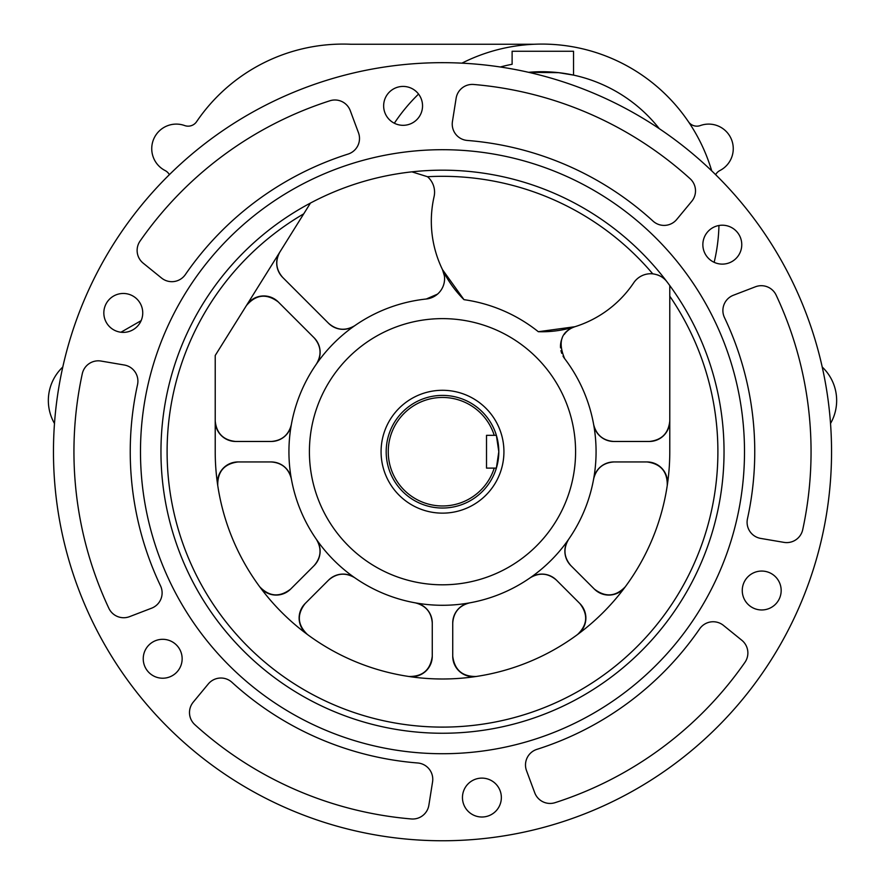 <?xml version="1.0" encoding="UTF-8"?>
<svg xmlns="http://www.w3.org/2000/svg" width="885" height="885" viewBox="0 0 885 885"><rect width="100%" height="100%" fill="white"/><g stroke="black" fill="none" stroke-linecap="round" stroke-linejoin="round"><path stroke-width="1.33" d="M54.483 423.506A46.075 46.075 0 0 1 62.791 367.021M120.946 332.229L141.124 320.658M335.448 44.25L335.448 44.25A177.111 177.111 0 0 0 196.592 121.688A10.233 10.233 0 0 1 184.655 125.559A10.233 10.233 0 0 0 196.592 121.688A177.111 177.111 0 0 1 350.77 44.25L534.23 44.25M184.655 125.559A24.57 24.57 0 0 0 153.78 138.879A24.57 24.57 0 0 0 165.097 170.539A10.233 10.233 0 0 1 169.378 174.677A10.233 10.233 0 0 0 165.097 170.539A24.57 24.57 0 0 1 153.78 138.879A24.57 24.57 0 0 1 184.655 125.559M563.004 356.091A20.477 20.477 0 0 0 564.685 358.679A153.57 153.57 0 0 1 442.5 605.285A153.57 153.57 0 0 1 333.91 343.126A153.57 153.57 0 0 1 426.271 299.008A20.477 20.477 0 0 0 437.511 294.13L426.271 299.008M160.959 451.715A281.541 281.541 0 0 0 583.27 695.533A281.541 281.541 0 0 0 583.27 207.898A281.541 281.541 0 0 0 160.959 451.715M666.405 281.076A20.477 20.477 0 0 0 662.743 277.658M661.006 276.518A20.477 20.477 0 0 0 657.124 274.77M564.685 358.679C557.705 342.285 561.09 331.643 574.863 326.731A20.477 20.477 0 0 0 564.276 334.419M562.108 338.324A20.477 20.477 0 0 0 560.559 347.871M560.957 350.582A20.477 20.477 0 0 0 561.754 353.347M593.658 424.612A20.477 20.477 0 0 0 613.814 441.471C603.083 440.641 596.368 435.022 593.658 424.612M649.302 441.471A20.477 20.477 0 0 0 669.779 421.006C668.474 433.351 661.648 440.177 649.302 441.471L613.814 441.471M669.779 285.556L669.779 296.187L669.779 285.556M354.774 577.761A20.477 20.477 0 0 0 328.601 580.084C336.776 573.093 345.504 572.318 354.774 577.761M305.126 603.559A20.477 20.477 0 0 0 307.438 634.512C297.471 624.876 296.707 614.566 305.126 603.559L328.601 580.084M432.267 656.228C430.442 669.956 422.599 676.715 408.748 676.472A20.477 20.477 0 0 0 432.267 656.228L432.267 623.029A20.477 20.477 0 0 0 415.397 602.873C425.807 605.583 431.438 612.298 432.267 623.029M291.342 478.818A20.477 20.477 0 0 0 271.186 461.948C281.917 462.778 288.632 468.397 291.342 478.818M237.988 461.948A20.477 20.477 0 0 0 217.743 485.467C217.5 471.616 224.248 463.773 237.988 461.948L271.186 461.948M290.645 589.089C279.649 597.508 269.328 596.744 259.703 586.777A20.477 20.477 0 0 0 290.645 589.089L314.131 565.615A20.477 20.477 0 0 0 316.454 539.441C321.897 548.711 321.122 557.439 314.131 565.615M278.255 301.94A20.477 20.477 0 0 0 246.406 305.568C255.887 294.44 266.507 293.234 278.255 301.94L314.131 337.816C321.122 345.991 321.897 354.719 316.454 363.989A20.477 20.477 0 0 0 314.131 337.816M235.698 441.471C223.352 440.177 216.526 433.351 215.221 421.006A20.477 20.477 0 0 0 235.698 441.471L271.186 441.471A20.477 20.477 0 0 0 291.342 424.612C288.632 435.022 281.917 440.641 271.186 441.471M625.297 586.777C615.672 596.744 605.351 597.508 594.355 589.089A20.477 20.477 0 0 0 625.297 586.777A227.279 227.279 0 0 0 667.257 485.467A20.477 20.477 0 0 0 647.012 461.948L613.814 461.948A20.477 20.477 0 0 0 593.658 478.807M568.546 539.441A20.477 20.477 0 0 0 570.869 565.615C563.878 557.439 563.103 548.711 568.546 539.441M500.313 66.995A159.709 159.709 0 0 1 512.116 64.284L512.116 51.253L573.546 51.253L573.546 75.114L558.756 72.681L528.577 72.316A149.476 149.476 0 0 1 659.292 128.679M140.483 451.715A302.017 302.017 0 0 0 593.503 713.266A302.017 302.017 0 0 0 593.503 190.164A302.017 302.017 0 0 0 140.483 451.715M724.472 317.571A312.25 312.25 0 0 1 747.471 518.754A16.384 16.384 0 0 0 760.735 538.423L783.966 542.372A16.384 16.384 0 0 0 802.717 529.684A368.558 368.558 0 0 0 776.134 295.114A16.384 16.384 0 0 0 755.436 286.784L733.388 295.247A16.384 16.384 0 0 0 724.472 317.571M467.313 140.45A312.25 312.25 0 0 1 653.053 221.128A16.384 16.384 0 0 0 676.704 219.48L691.738 201.315A16.384 16.384 0 0 0 690.134 178.737A368.558 368.558 0 0 0 473.696 84.473A16.384 16.384 0 0 0 456.129 98.235L452.434 121.555A16.384 16.384 0 0 0 467.313 140.45M185.341 274.593A312.25 312.25 0 0 1 348.082 154.078A16.384 16.384 0 0 0 358.48 132.761L350.272 110.669A16.384 16.384 0 0 0 329.917 100.768A368.558 368.558 0 0 0 140.062 241.074A16.384 16.384 0 0 0 143.193 263.166L161.546 278.034A16.384 16.384 0 0 0 185.341 274.593M160.528 585.859A312.25 312.25 0 0 1 137.529 384.665A16.384 16.384 0 0 0 124.265 365.007L101.034 361.058A16.384 16.384 0 0 0 82.283 373.747A368.558 368.558 0 0 0 108.866 608.316A16.384 16.384 0 0 0 129.564 616.646L151.612 608.183A16.384 16.384 0 0 0 160.528 585.859M417.687 762.981A312.25 312.25 0 0 1 231.947 682.302A16.384 16.384 0 0 0 208.296 683.95L193.262 702.115A16.384 16.384 0 0 0 194.866 724.693A368.558 368.558 0 0 0 411.304 818.957A16.384 16.384 0 0 0 428.871 805.195L432.566 781.875A16.384 16.384 0 0 0 417.687 762.981M699.659 628.837A312.25 312.25 0 0 1 536.918 749.352A16.384 16.384 0 0 0 526.52 770.669L534.728 792.761A16.384 16.384 0 0 0 555.083 802.662A368.558 368.558 0 0 0 744.938 662.345A16.384 16.384 0 0 0 741.807 640.253L723.454 625.396A16.384 16.384 0 0 0 699.659 628.837M143.237 658.761A19.448 19.448 0 0 0 162.685 678.22A19.448 19.448 0 0 0 182.144 658.761A19.448 19.448 0 0 0 162.685 639.313A19.448 19.448 0 0 0 143.237 658.761M103.833 312.914A19.448 19.448 0 0 0 123.28 332.373A19.448 19.448 0 0 0 142.739 312.914A19.448 19.448 0 0 0 123.28 293.466A19.448 19.448 0 0 0 103.833 312.914M383.647 105.868A19.448 19.448 0 0 0 403.095 125.316A19.448 19.448 0 0 0 422.543 105.868A19.448 19.448 0 0 0 403.095 86.42A19.448 19.448 0 0 0 383.647 105.868M702.856 244.669A19.448 19.448 0 0 0 722.315 264.117A19.448 19.448 0 0 0 741.763 244.669A19.448 19.448 0 0 0 722.315 225.21A19.448 19.448 0 0 0 702.856 244.669M742.261 590.516A19.448 19.448 0 0 0 761.719 609.964A19.448 19.448 0 0 0 781.167 590.516A19.448 19.448 0 0 0 761.719 571.057A19.448 19.448 0 0 0 742.261 590.516M462.457 797.562A19.448 19.448 0 0 0 481.905 817.01A19.448 19.448 0 0 0 501.352 797.562A19.448 19.448 0 0 0 481.905 778.114A19.448 19.448 0 0 0 462.457 797.562M53.465 451.715A389.035 389.035 0 0 0 637.023 788.635A389.035 389.035 0 0 0 637.023 114.796A389.035 389.035 0 0 0 53.465 451.715M394.334 123.236A177.111 177.111 0 0 1 418.561 94.076M461.926 63.167A177.111 177.111 0 0 1 711.706 170.86M718.952 225.509A177.111 177.111 0 0 1 714.162 262.325A177.111 177.111 0 0 0 718.952 225.509M303.732 213.838L215.221 355.482L215.221 451.715A227.279 227.279 0 0 0 442.5 678.994A227.279 227.279 0 0 0 669.779 451.715L669.779 296.187A275.401 275.401 0 0 1 592.53 682.656A275.401 275.401 0 0 1 208.019 596.158A275.401 275.401 0 0 1 303.732 213.838L310.469 203.052L303.732 213.838M715.622 174.677A10.233 10.233 0 0 1 719.903 170.539A10.233 10.233 0 0 0 715.622 174.677M700.345 125.559A24.57 24.57 0 0 1 731.22 138.879A24.57 24.57 0 0 1 719.903 170.539A24.57 24.57 0 0 0 731.22 138.879A24.57 24.57 0 0 0 700.345 125.559A10.233 10.233 0 0 1 688.408 121.688A10.233 10.233 0 0 0 700.345 125.559M830.517 423.506A46.075 46.075 0 0 0 822.209 367.021M476.252 676.472C462.401 676.715 454.558 669.956 452.733 656.228A20.477 20.477 0 0 0 476.252 676.472A227.279 227.279 0 0 0 577.562 634.512A20.477 20.477 0 0 0 579.874 603.559L556.399 580.084A20.477 20.477 0 0 0 530.226 577.761C539.496 572.318 548.224 573.093 556.399 580.084M469.603 602.873A20.477 20.477 0 0 0 452.733 623.029C453.562 612.298 459.193 605.583 469.603 602.873M309.407 451.715A133.093 133.093 0 0 0 509.041 566.975A133.093 133.093 0 0 0 509.041 336.455A133.093 133.093 0 0 0 309.407 451.715M437.511 294.13A20.477 20.477 0 0 0 442.511 269.671L463.983 299.661A153.57 153.57 0 0 1 538.323 331.709L574.863 326.731M442.511 269.671L444.403 275.921M452.733 656.228L452.733 623.029M594.355 589.089L570.869 565.615M579.874 603.559C588.293 614.566 587.529 624.876 577.562 634.512M593.658 478.818C596.368 468.397 603.083 462.778 613.814 461.948M647.012 461.948C660.752 463.773 667.5 471.616 667.257 485.467M354.774 325.669C345.504 331.112 336.776 330.337 328.601 323.335A20.477 20.477 0 0 0 354.774 325.669M282.702 277.436C275.943 269.648 274.981 261.208 279.815 252.103A20.477 20.477 0 0 0 282.702 277.436L328.601 323.335M538.323 331.709A110.57 110.57 0 0 0 633.704 282.813A20.477 20.477 0 0 1 652.754 273.841A275.401 275.401 0 0 0 427.51 176.723A20.477 20.477 0 0 1 434.059 196.736A110.57 110.57 0 0 0 463.983 299.661M667.036 281.861C663.75 277.414 658.993 274.737 652.754 273.841M427.51 176.723L411.868 171.845M512.116 64.284L512.116 51.253M496.607 436.117A56.308 56.308 0 0 0 496.374 435.331L498.808 451.715A56.308 56.308 0 0 0 496.673 436.371M494.228 468.099L486.518 468.099L486.518 435.331L494.228 435.331A54.262 54.262 0 0 0 410.717 407.742A54.262 54.262 0 0 0 410.717 495.688A54.262 54.262 0 0 0 494.228 468.099L496.374 468.099A56.308 56.308 0 0 0 498.808 451.715L496.374 468.099A56.308 56.308 0 0 1 409.689 497.481A56.308 56.308 0 0 1 409.689 405.949A56.308 56.308 0 0 1 496.374 435.331L495.036 435.331M494.228 435.331L496.374 435.331M503.93 451.715A61.43 61.43 0 0 1 411.791 504.915A61.43 61.43 0 0 1 411.791 398.515A61.43 61.43 0 0 1 503.93 451.715M688.408 121.688A177.111 177.111 0 0 0 549.552 44.25L549.552 44.25"/></g></svg>
